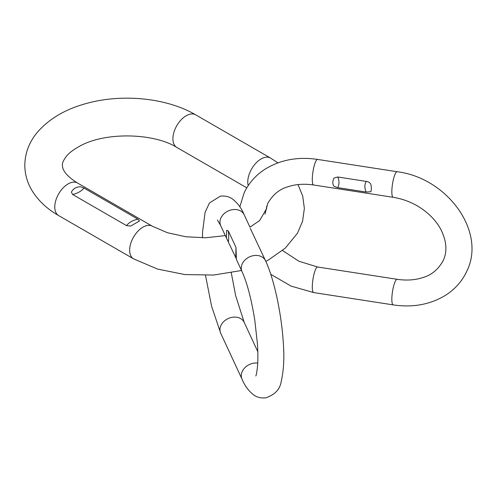 <?xml version="1.0" encoding="UTF-8"?>
<svg xmlns="http://www.w3.org/2000/svg" width="496" height="496" viewBox="0 0 496 496"><rect width="100%" height="100%" fill="white"/><g stroke="black" fill="none" stroke-linecap="round" stroke-linejoin="round"><path stroke-width="0.74" d="M83.96 188.04L80.612 186.781C76.489 186.732 73.408 188.511 71.362 192.119L72.707 194.537C77.884 193.192 81.635 191.028 83.96 188.04L137.826 219.139L139.537 220.962L130.727 226.046L126.573 225.63L72.707 194.537M235.792 256.153L235.984 247.43L228.377 231.037L226.703 230.268L226.405 237.937L220.72 225.686A12.939 10.205 -24.9 0 1 232.463 209.672A12.939 10.205 -24.9 0 1 244.199 214.793C241.527 208.357 237.733 203.174 232.798 199.237C229.456 196.689 225.327 195.66 220.41 196.137L209.442 202.963L205.09 212.331L202.554 231.936L202.473 237.826M235.984 247.43L236.4 259.47M235.929 257.976L226.405 237.937M255.781 375.956C256.289 375.46 256.885 372.081 257.573 365.806C258.032 359.786 257.982 352.495 257.436 343.92L254.783 320.069C251.373 299.038 247.126 282.881 242.036 271.61A12.939 10.205 -24.9 0 1 253.772 255.595A12.939 10.205 -24.9 0 1 265.515 260.716L250.306 228.427M366.184 192.039C364.448 188.213 364.448 184.667 366.184 181.387L337.788 176.991L334.013 178.039C332.419 181.319 332.419 184.072 334.013 186.304L337.788 187.643L366.184 192.039L370.779 191.754M366.184 181.387C368.361 181.685 369.892 182.615 370.779 184.171C371.529 187.457 371.529 189.987 370.779 191.747M246.797 187.817L176.799 147.405A18.823 10.869 120 0 1 172.899 138.787A18.823 10.869 120 0 1 181.114 119.846A18.823 10.869 120 0 1 195.622 114.799L270.487 158.026A18.823 10.869 120 0 0 255.979 163.066A18.823 10.869 120 0 0 247.764 182.007A18.823 10.869 120 0 0 248.192 185.616M241.515 270.487L213.689 275.051L184.946 274.573L157.542 269.074L133.542 258.825A18.823 10.869 -60 0 1 129.642 250.207A18.823 10.869 -60 0 1 137.857 231.266A18.823 10.869 -60 0 1 152.365 226.219L77.5 182.999C62.651 173.718 62.465 167.437 62.446 165.199C62.05 163.413 63.327 160.481 66.284 156.407C69.18 152.768 73.972 149.197 80.656 145.694C105.66 131.905 153.927 132.953 176.799 147.405M133.542 258.825L58.677 215.599A18.823 10.869 -60 0 1 54.777 206.981A18.823 10.869 -60 0 1 62.992 188.04A18.823 10.869 -60 0 1 77.5 182.999M137.826 219.139C132.525 220.41 128.774 222.574 126.573 225.63M257.74 363.109A12.939 10.205 155.1 0 0 253.772 363.177A12.939 10.205 155.1 0 0 242.036 379.192C244.708 385.621 248.502 390.811 253.437 394.742C256.779 397.29 260.908 398.325 265.825 397.848C275.02 394.63 280.147 389.155 281.213 381.418C283.675 370.76 284.4 358.366 283.39 344.23C281.759 315.084 274.338 279.44 265.515 260.716M231.279 272.788L235.631 295.579L244.199 322.369A12.939 10.205 155.1 0 0 232.463 317.254A12.939 10.205 155.1 0 0 220.72 333.269L242.036 379.192M228.377 231.037C228.799 235.501 228.799 239.053 228.377 241.688M239.835 206.826L244.15 192.82C248.825 182.931 255.93 174.964 265.465 168.931C280.724 159.7 298.108 156.531 317.626 159.427L397.166 171.728A12.939 2.734 98.8 0 0 395.188 173.953A12.939 2.734 98.8 0 0 392.007 188.096A12.939 2.734 98.8 0 0 393.21 197.309C407.334 199.665 419.585 205.673 429.958 215.332C434.595 219.784 438.266 224.558 440.963 229.667C446.679 241.242 447.429 251.553 443.207 260.592C438.253 269.446 431.545 275.075 423.088 277.481C415.319 280.097 406.683 280.705 397.166 279.31L317.626 267.003A12.939 2.734 -81.2 0 0 315.648 269.229A12.939 2.734 -81.2 0 0 312.461 283.371A12.939 2.734 -81.2 0 0 313.664 292.578L393.21 304.885A12.939 2.734 -81.2 0 1 392.007 295.672A12.939 2.734 -81.2 0 1 395.188 281.53A12.939 2.734 -81.2 0 1 397.166 279.31M317.626 159.427A12.939 2.734 98.8 0 0 315.648 161.646A12.939 2.734 98.8 0 0 312.461 175.789A12.939 2.734 98.8 0 0 313.664 185.002L393.21 197.309M337.788 176.991C339.369 180.786 339.369 184.338 337.788 187.643M266.513 206.497L266.718 208.425L259.681 220.509L249.947 227.18M298.022 184.593L302.727 196.149L304.358 208.425L302.579 221.247L297.451 233.263L285.361 248.037L268.789 259.78L265.806 261.361M270.487 158.026L277.971 162.837M225.327 235.6L205.741 237.77L185.808 236.766L167.4 232.717L152.365 226.219M58.677 215.599C47.213 209.07 38.366 200.787 32.128 190.749C27.33 182.819 24.887 174.301 24.8 165.199C25.029 153.028 29.19 142.092 37.287 132.401C48.924 118.953 65.026 109.387 85.61 103.689C121.532 93.44 166.34 97.638 195.622 114.799M242.036 271.61L236.35 259.358M244.199 322.369L257.808 351.701M220.72 225.686L217.446 220.038M205.505 275.429L211.643 306.41L220.72 333.269M249.885 227.038L244.199 214.793M397.166 171.728C446.877 177.773 486.818 231.427 466.68 271.492C462.012 281.381 454.906 289.342 445.371 295.38C430.106 304.606 412.722 307.774 393.21 304.885M313.664 185.002C304.153 183.601 295.511 184.214 287.742 186.831C279.285 189.236 272.577 194.866 267.629 203.72L265.013 214.142M282.534 250.505L298.896 261.243L317.626 267.003M270.76 274.3L291.121 286.111L313.664 292.578"/></g></svg>
